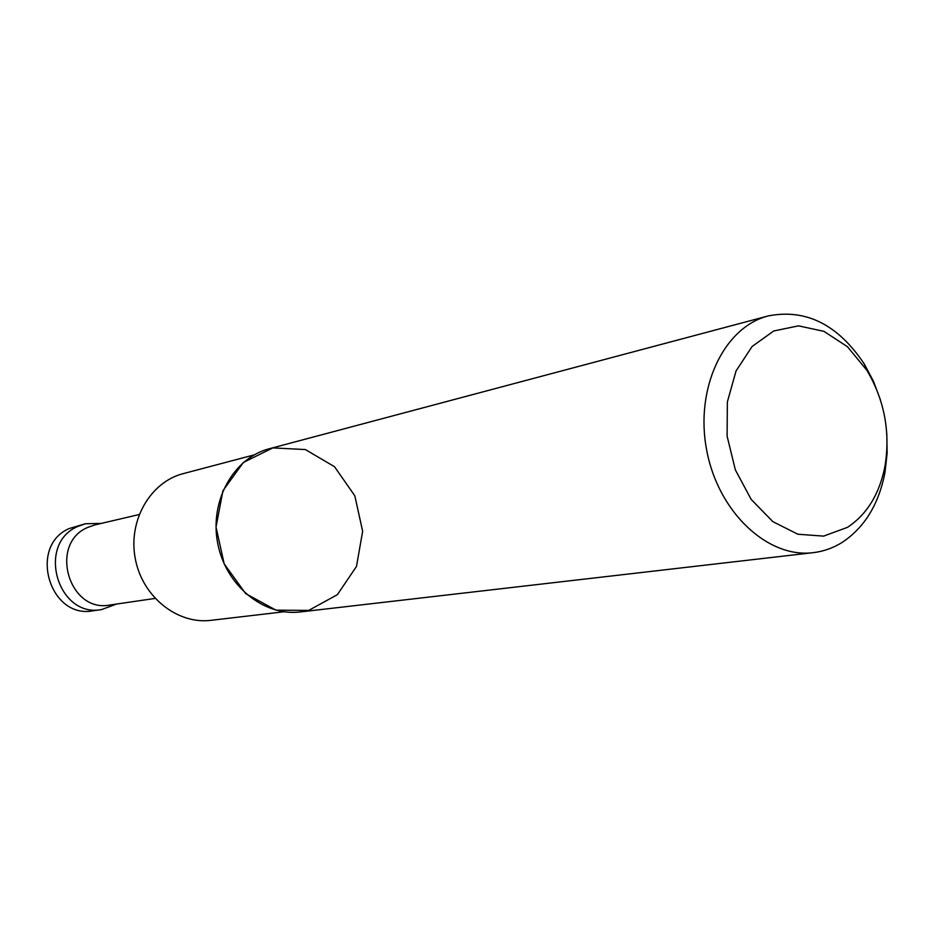 <?xml version="1.0" encoding="UTF-8"?>
<svg xmlns="http://www.w3.org/2000/svg" width="934" height="934" viewBox="0 0 934 934"><rect width="100%" height="100%" fill="white"/><g stroke="black" fill="none" stroke-linecap="round" stroke-linejoin="round"><path stroke-width="1.4" d="M847.465 527.348C867.056 514.365 879.583 493.911 885.023 465.961C890.464 431.882 884.405 399.986 866.857 370.261L847.453 346.712L823.928 331.348L798.512 325.849L773.714 330.986L752.104 346.491L736.039 370.973L727.364 401.959L727.107 436.178L735.362 469.895L751.193 499.433L772.838 521.627L797.881 534.236L823.636 536.116L847.465 527.348M880.435 399.915L873.488 381.341L864.394 364.178C838.102 324.647 806.065 308.559 768.297 315.914C723.885 327.063 694.674 388.369 706.699 450.246C718.188 512.217 767.83 558.555 813.234 552.659C823.613 551.422 833.315 547.966 842.34 542.292C864.604 527.441 878.812 504.185 884.965 472.522L887.137 453.224L886.786 433.399M768.297 315.914L269.296 448.74C233.558 457.858 209.438 500.869 217.669 543.086C225.479 585.385 263.68 616.557 300.281 611.945L813.234 552.659M354.838 495.826L362.649 531.283L356.484 566.448L337.372 594.678L308.734 610.392L276.009 610.171L245.724 593.65L224.195 563.914L216.023 527.033L222.946 490.712L243.354 462.47L272.856 447.9L305.36 449.558L334.512 466.72L354.838 495.826M283.983 611.77L211.049 620.328C177.297 624.624 142.295 596.709 135.29 558.719C127.888 520.822 150.222 482.014 183.204 473.643L254.2 454.881M155.067 598.425L109.978 605.01C69.046 613.323 48.696 544.067 87.352 527.582L94.778 524.931L139.143 514.541M116.587 604.041L101.713 609.552C57.768 618.331 36.111 544.16 77.604 526.543L85.414 523.74L101.281 523.414M101.713 609.552L93.155 610.778C49.525 619.476 28.043 545.993 69.256 528.527L85.414 523.74M866.857 370.261L864.394 364.178M885.023 465.961L884.965 472.522"/></g></svg>
